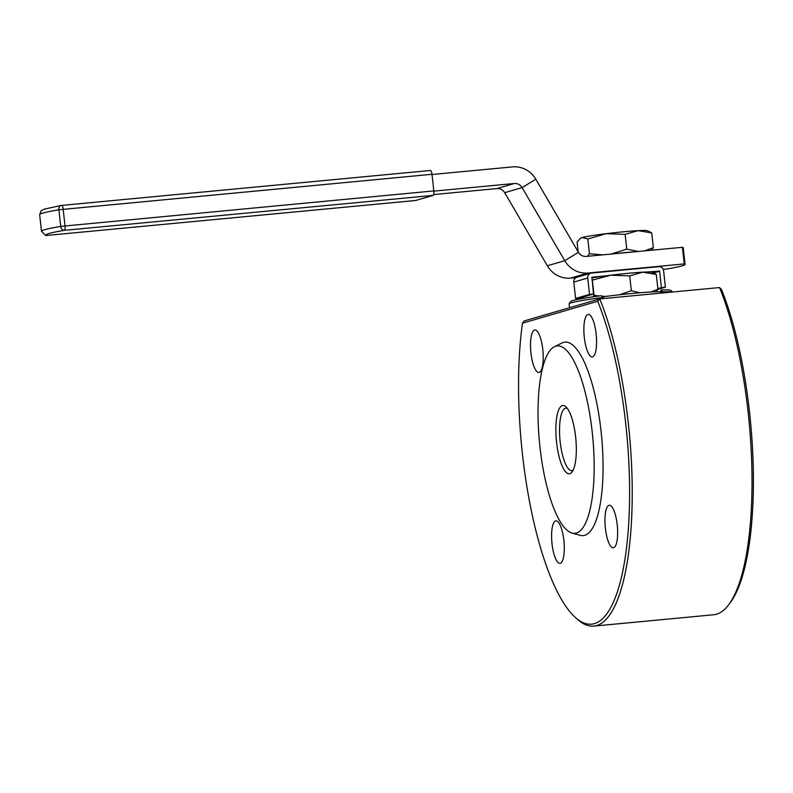 <?xml version="1.0" encoding="UTF-8"?>
<svg xmlns="http://www.w3.org/2000/svg" width="793" height="793" viewBox="0 0 793 793"><rect width="100%" height="100%" fill="white"/><g stroke="black" fill="none" stroke-linecap="round" stroke-linejoin="round"><path stroke-width="1.19" d="M573.18 470.11A31.373 8.921 84.6 0 1 571.852 470.606A31.373 8.921 84.6 0 1 560.185 441.909A31.373 8.921 84.6 0 1 565.934 408.127A31.373 8.921 84.6 0 1 567.322 408.365M542.789 349.495A21.332 6.066 -95.4 0 0 534.859 329.987A21.332 6.066 -95.4 0 0 530.953 352.954A21.332 6.066 -95.4 0 0 538.883 372.472A21.332 6.066 -95.4 0 0 542.789 349.495M563.863 540.36A21.332 6.066 -95.4 0 0 555.933 520.852A21.332 6.066 -95.4 0 0 552.027 543.82A21.332 6.066 -95.4 0 0 559.957 563.327A21.332 6.066 -95.4 0 0 563.863 540.36M617.212 524.797A21.332 6.066 -95.4 0 0 609.282 505.28A21.332 6.066 -95.4 0 0 605.376 528.247A21.332 6.066 -95.4 0 0 613.306 547.765A21.332 6.066 -95.4 0 0 617.212 524.797M596.148 333.932A21.332 6.066 -95.4 0 0 588.208 314.424A21.332 6.066 -95.4 0 0 584.302 337.392A21.332 6.066 -95.4 0 0 592.232 356.9A21.332 6.066 -95.4 0 0 596.148 333.932M556.577 442.405A34.307 9.754 84.6 0 1 565.885 406.74A34.307 9.754 84.6 0 1 575.619 436.854A34.307 9.754 84.6 0 1 572.07 471.974A34.307 9.754 84.6 0 1 556.577 442.405M61.695 205.407L430.381 170.475A4.183 1.19 84.6 0 1 430.44 170.465A4.183 1.19 84.6 0 1 431.997 174.291L433.83 190.905A4.183 1.19 84.6 0 1 433.127 195.395L415.72 200.47A4.183 1.19 84.6 0 1 415.651 200.49A4.183 1.19 84.6 0 1 415.591 200.49M661.005 291.804A41.831 2.181 173.7 0 0 602.561 296.86M573.795 282.08L575.599 298.455L589.536 294.391L587.722 278.016A4.599 4.401 73.7 0 1 590.825 273.189L576.898 277.253A4.599 4.401 -106.3 0 0 573.795 282.08L587.722 278.016M591.935 277.233L593.521 294.015L579.594 298.079L575.599 298.455M593.521 294.015L589.536 294.391M653.501 272.99L659.598 271.206L661.402 287.581L665.396 287.205L663.592 270.829A4.599 4.401 73.7 0 0 658.696 266.676L591.608 273.04A4.599 4.401 73.7 0 0 590.825 273.189M665.396 287.205L657.803 289.425M661.402 287.581L657.853 288.622M659.598 271.206L646.741 272.009A33.465 1.745 173.7 0 0 642.657 272.177A33.465 1.745 173.7 0 0 610.719 275.211A33.465 1.745 173.7 0 0 604.484 276.014L592.074 277.183M591.756 277.966A33.465 1.745 -6.3 0 1 604.484 276.014M654.304 273.337L651.757 272.227A33.465 1.745 173.7 0 0 646.741 272.009M654.453 273.407L656.277 274.418L642.657 272.177L629.701 275.885L610.719 275.211L592.004 280.216M592.877 296.869L594.026 295.303L599.082 295.997M601.867 296.245L606.09 296.384M619.561 294.758L631.337 290.714L639.852 292.766M650.825 291.993L657.922 289.247L655.94 291.765M594.026 295.303L592.391 280.474M583.301 298.376L583.152 297.038M631.337 290.714L629.701 275.885M657.922 289.247L656.277 274.418M587.454 256.298L589.447 253.77L602.799 254.85M610.947 254.077L626.748 249.18L625.112 234.351L606.13 233.687L587.811 238.941L582.121 237.543L580.298 238.465L577.086 242.073L578.156 251.797M589.447 253.77L587.811 238.941M626.748 249.18L638.573 251.46M613.941 253.79A33.465 1.745 -6.3 0 1 636.174 251.688L586.225 256.417A8.366 8.009 73.7 0 1 578.454 252.313L564.755 260.699A25.098 24.028 73.7 0 0 588.059 273.03L684.25 263.92L682.416 247.307A75.305 3.925 173.7 0 1 683.219 247.773L685.053 264.386A75.305 3.925 173.7 0 0 684.25 263.92M644.312 250.915L653.333 247.723L651.697 232.894L638.078 230.654L625.112 234.351M653.333 247.723L651.34 250.251M649.725 231.814L651.697 232.894M649.873 231.873L647.177 230.704A33.465 1.745 173.7 0 0 638.078 230.654A33.465 1.745 173.7 0 0 606.13 233.687A33.465 1.745 173.7 0 0 582.121 237.543A33.465 1.745 173.7 0 0 580.912 238.019L580.298 238.465M663.176 269.342L666.834 268.996A75.305 3.925 173.7 0 0 685.053 264.386M576.055 277.6L570.643 278.105A25.098 24.028 -106.3 0 1 547.348 265.784L504.695 192.689A8.366 8.009 73.7 0 0 496.924 188.585L433.672 194.572M433.85 191.133L514.34 183.5A8.366 8.009 -106.3 0 1 522.101 187.614L564.755 260.699L547.348 265.784M432.016 174.519L512.506 166.897A25.098 24.028 -106.3 0 1 535.81 179.218L578.454 252.313M636.174 251.688L682.416 247.307M661.154 293.093L660.856 290.397A32.424 1.695 173.7 0 0 661.957 289.951A50.207 2.617 -6.3 0 1 670.66 290.337L672.732 291.993M672.573 292.002A52.298 2.726 173.7 0 0 662.294 291.844L662.264 291.556M662.413 292.964L661.957 289.951M603.394 298.564L603.265 297.434A52.298 2.726 173.7 0 0 569.156 303.64A52.298 2.726 173.7 0 0 569.096 303.788L569.533 307.724M569.156 303.64L571 301.34A50.207 2.617 -6.3 0 1 601.302 295.7L603.265 297.434M522.488 323.197L524.004 321.006L599.736 298.911L597.714 301.251L522.488 323.197A186.167 52.923 -95.4 0 0 522.428 453.943A186.167 52.923 -95.4 0 0 575.232 617.36A186.167 52.923 -95.4 0 0 625.736 423.809A186.167 52.923 -95.4 0 0 597.714 301.251M593.838 626.103L713.631 614.753A188.258 53.518 -95.4 0 0 728.628 604.831L730.264 602.67A186.167 52.923 84.6 0 0 749.524 412.073A186.167 52.923 84.6 0 0 721.501 289.514L719.529 287.562L599.736 298.911A188.258 53.518 84.6 0 1 628.314 423.442A188.258 53.518 84.6 0 1 593.838 626.103A188.258 53.518 84.6 0 1 577.245 619.174L575.232 617.36M728.628 604.831A188.258 53.518 -95.4 0 0 748.106 412.092A188.258 53.518 -95.4 0 0 719.529 287.562M572.05 533.065L580.228 535.334A97.172 27.626 -95.4 0 0 601.044 431.005A97.172 27.626 -95.4 0 0 561.999 342.982L554.396 346.739A94.129 26.764 -95.4 0 0 539.983 447.252A94.129 26.764 -95.4 0 0 572.05 533.065A94.129 26.764 -95.4 0 0 592.212 432.016A94.129 26.764 -95.4 0 0 554.396 346.739M431.997 174.291L58.88 209.778A79.488 4.143 173.7 0 0 39.65 214.645L41.127 210.809L44.17 209.174L61.319 205.446A4.183 3.142 80.3 0 0 58.88 209.778L60.714 226.392L433.83 190.905M430.44 170.465L61.626 205.407A4.183 4.183 0 0 0 61.319 205.446A4.183 3.142 80.3 0 1 61.567 205.417A4.183 1.19 -95.4 0 1 61.626 205.407A4.183 1.19 -95.4 0 1 63.182 209.233L65.016 225.846A4.183 1.19 -95.4 0 1 64.312 230.337A75.305 3.925 173.7 0 0 46.906 235.422L415.72 200.47M46.777 235.432A4.183 1.19 -95.4 0 0 46.837 235.432A4.183 1.19 -95.4 0 0 46.906 235.422A4.183 4.134 -76.1 0 1 45.449 235.323L41.484 231.259A79.488 4.143 -6.3 0 1 60.714 226.392A4.183 3.142 80.3 0 0 64.312 230.337L433.127 195.395M652.808 272.683L659.152 270.829M504.695 192.689L522.101 187.614L535.81 179.218M496.924 188.585L514.34 183.5M570.643 278.105L588.059 273.03M45.449 235.323A4.183 4.183 0 0 0 46.837 235.432L415.651 200.49M39.65 214.645L41.484 231.259"/></g></svg>
